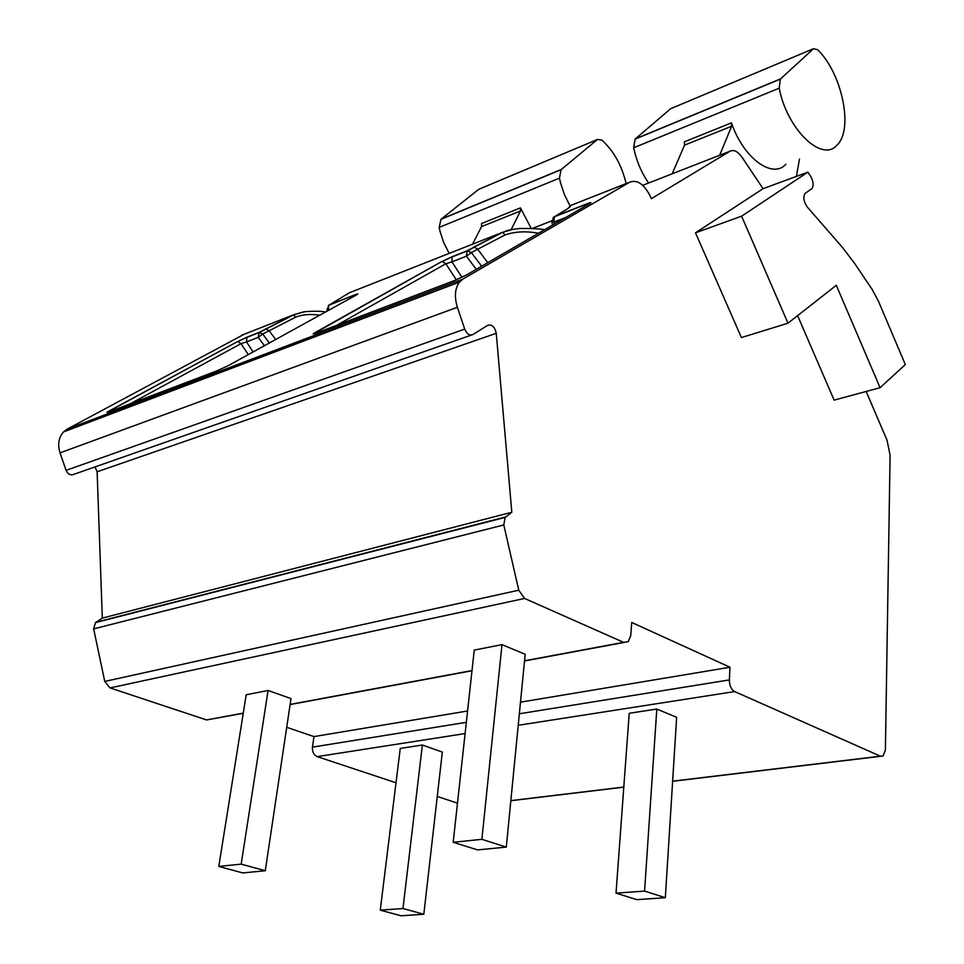 <?xml version="1.0" encoding="UTF-8"?>
<svg xmlns="http://www.w3.org/2000/svg" width="964" height="964" viewBox="0 0 964 964"><rect width="100%" height="100%" fill="white"/><g stroke="black" fill="none" stroke-linecap="round" stroke-linejoin="round"><path stroke-width="1.45" d="M866.154 391.468L887.025 440.126L890.097 455.201L885.398 749.896L883.096 756.005L880.421 756.198L734.652 691.574C731.194 689.477 729.435 685.597 729.362 679.921L730.013 667.245L631.721 622.467L630.733 635.698L628.239 641.687L623.6 642.349L524.597 598.451L518.765 590.197L503.786 524.958L505.196 517.391L511.812 512.258L496.255 333.315C494.809 326.856 491.977 324.181 487.76 325.278L472.866 334.556C469.576 335.821 466.865 334.002 464.732 329.098L457.37 307.287C454.213 296.888 454.9 288.501 459.43 282.103L462.877 279.078L629.733 182.172C637.252 179.4 644.109 184.088 650.278 196.21L651.375 198.68L730.037 151.203C733.845 149.408 737.846 151.42 742.015 157.24L763.078 188.691L695.502 232.818L741.412 337.569L787.986 323.205L836.294 285.284L880.084 387.709L905.329 364.573L878.397 301.093L872.059 289.284L854.357 263.039L842.211 247.145L807.29 207.031C803.723 201.85 802.976 197.331 805.036 193.475L811.977 188.558C813.857 185.425 813.411 181.353 810.64 176.34L807.892 172.146L741.605 216.189L787.986 323.205M797.614 315.65L834.125 400.132L880.084 387.709M763.078 188.691L807.892 172.146M695.502 232.818L741.605 216.189M471.456 335.05L73.83 474.336C70.493 475.589 67.914 474.264 66.082 470.36L60.033 452.863C57.479 444.512 58.635 437.523 63.479 431.932L67.058 429.197L243.928 334.375M243.241 713.3L206.609 719.951L110.053 687.922L104.751 681.428L93.653 628.877L95.472 622.624L102.317 618.105L97.123 471.782L95.05 466.901M395.999 782.768L317.18 756.62C313.734 754.993 312.167 751.836 312.469 747.136L313.975 736.592L286.718 727.314M457.49 803.157L437.27 796.457M422.377 745.015L442.331 752.065L423.823 914.246L402.964 908.522L422.377 745.015L400.253 748.413L380.262 910.161L401.108 915.8L423.823 914.246M656.809 709.046L676.644 717.3L665.329 897.689L644.567 891.085L656.809 709.046L629.215 713.288L616.02 893.146L644.567 891.085M730.013 667.245L520.488 702.166M467.576 710.986L313.975 736.592M265.281 870.733L291.007 698.575L268.076 690.477L246.206 694.755L218.804 866.431L242.832 872.938L265.281 870.733L241.193 864.13L268.076 690.477M506.293 847.091L525.175 654.291L501.991 644.651L474.252 650.085L453.201 842.283L477.614 849.911L506.293 847.091L481.88 839.319L501.991 644.651M511.812 512.258L102.317 618.105M585.907 205.778L587.04 203.766C591.209 202.187 592.029 202.175 589.522 203.693L466.938 274.716L454.49 280.548L315.734 333.291C312.396 334.508 312.348 334.171 315.565 332.303L317.891 332.472M109.318 411.749L108.655 412.002C106.076 412.929 106.438 412.484 109.751 410.64L237.277 341.738L247.374 337.014L237.867 341.605L241.06 343.642L246.531 341.907L246.832 337.436M355.234 294.695L329.206 304.913L326.977 309.528L328.423 309.986L328.688 305.311L355.234 294.695C358.463 293.49 358.716 293.659 355.993 295.201L228.842 365.344L217.768 370.525L108.655 412.002M315.565 332.303L441.404 261.738L452.586 256.508L442.343 261.557L445.862 263.762L451.923 261.847L452.056 256.942M315.734 333.291L316.397 333.038M452.586 256.508L467.094 250.821L466.431 256.183L471.384 252.532L467.094 250.821L502.726 232.276L513.487 229.191M481.626 266.209L471.384 252.532L504.943 234.999C514.74 231.529 525.934 230.938 538.527 233.24M570.869 205.392L570.724 205.453C571.303 206.26 567.88 208.802 560.47 213.08L553.107 217.599M247.374 337.014L259.087 332.423L258.244 337.34L262.714 334.05L259.087 332.423L293.731 314.722L303.564 311.878M349.173 292.851L328.326 305.576M241.663 335.267L293.731 314.722L295.37 317.313C301.889 314.541 310.047 313.818 319.819 315.156M354.704 295.129L354.077 296.261M111.643 410.857L110.378 410.531M109.354 411.736L109.751 410.64M588.847 204.079L586.558 204.163L553.926 216.96L551.83 221.6L553.854 222.106L554.421 216.563L587.04 203.766M241.193 864.13L218.804 866.431M402.964 908.522L380.262 910.161M665.329 897.689L636.83 899.653L616.02 893.146M481.88 839.319L453.201 842.283M672.161 173.821L684.561 145.13L684.428 141.804L731.459 122.862C743.22 158.024 772.55 179.449 785.913 164.205M817.617 49.706C842.066 73.228 853.743 129.453 837.15 144.937C822.352 163.097 787.154 129.754 779.201 88.194L780.31 79.144L813.496 48.706L817.617 49.706M648.603 183.027C641.361 172.484 636.385 160.735 633.673 147.769L635.107 139.117L670.619 108.727L813.496 48.706M799.493 159.096L796.409 176.388M719.65 155.252L731.616 126.248L731.459 122.862M531.248 228.468L520.427 207.875L481.554 223.54L481.554 226.612L472.529 244.193M511.161 229.637L520.452 210.995L520.427 207.875M570.001 205.874L564.35 194.439L560.373 182.256L559.469 178.147L561.048 169.712L597.523 139.431L601.849 140.093C613.815 151.035 621.901 165.531 626.094 183.606M449.2 253.387L443.753 242.711L440.006 231.264L439.174 227.396L440.958 219.31L478.698 189.342L597.523 139.431M880.421 756.198L672.643 781.177M623.804 787.046L510.848 800.626M317.18 756.62L465.106 733.568M518.222 725.302L734.652 691.574M729.362 679.921L519.343 713.782M466.335 722.325L312.469 747.136M623.6 642.349L524.537 660.786M472.011 670.558L290.14 704.407M243.265 713.119L206.609 719.951M524.597 598.451L110.053 687.922M518.765 590.197L104.751 681.428M503.786 524.958L93.653 628.877M505.678 516.957L95.966 622.238M496.255 333.315L97.123 471.782M464.732 329.098L66.082 470.36M457.37 307.287L60.033 452.863M462.877 279.078L67.058 429.197M629.733 182.172L570.724 205.453L568.326 208.176M473.264 247.338L502.726 232.276L348.546 293.104L346.823 294.647M456.309 279.825L445.862 263.762L336.605 325.362M441.404 261.738L316.529 332.146L316.108 333.146M476.264 269.317L466.431 256.183L451.923 261.847L461.961 277.307M452.092 256.906L468.07 250.64L474.24 247.158L477.542 249.037L487.748 262.666M502.955 232.324L504.943 234.999M344.497 298.912L343.871 299.346M331.086 308.95L328.507 310.372M248.254 354.632L241.06 343.642L130.14 403.832M237.277 341.738L110.342 410.531M264.449 345.702L258.244 337.34L246.531 341.907L253.11 351.956M269.366 342.991L262.714 334.05L295.37 317.313M265.413 328.989L269.04 330.604L275.668 339.521M256.617 357.307L257.424 358.548M251.327 359.319L252.134 360.548M730.037 151.203L642.735 185.317M551.745 220.877L532.164 228.528M560.47 213.08L559.747 213.502M565.687 217.503L553.854 222.106L554.252 224.118M588.727 204.151L589.522 203.693M457.225 281.223L458.117 282.597M779.201 88.194L633.673 147.769M559.469 178.147L439.174 227.396M520.452 210.995L481.554 226.612M561.337 169.447L441.259 219.057M731.616 126.248L684.561 145.13M780.575 78.879L635.396 138.852M880.65 756.294L672.631 781.286M623.792 787.154L510.836 800.723M623.937 642.482L524.512 660.979M471.986 670.751L290.116 704.576M505.196 517.391L95.472 622.624M459.43 282.103L63.479 431.932M502.931 232.312C507.317 230.842 505.305 230.215 519.789 228.48C531.827 228.396 540.117 228.793 544.66 229.685M246.868 337.4L259.69 332.291L293.827 314.782L304.612 311.721C314.119 310.998 321.096 311.095 325.567 311.987M326.977 309.528L327.35 311.011M354.728 295.092L356.078 295.165M551.83 221.6L552.529 225.118M561.048 169.712L440.958 219.31M780.31 79.144L635.107 139.117"/></g></svg>
